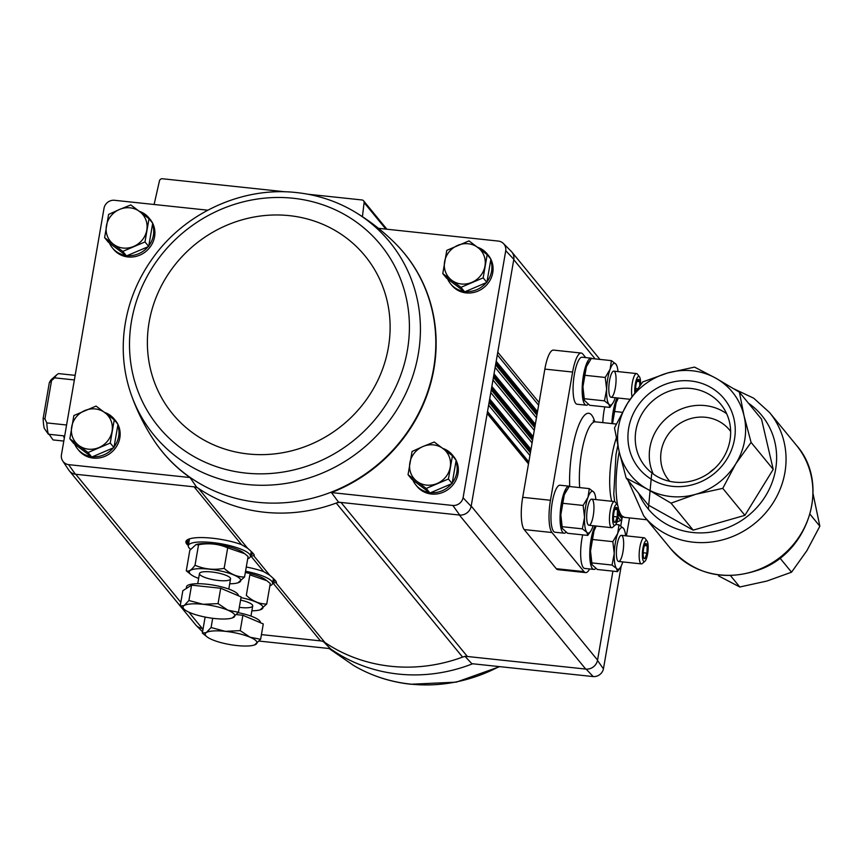 <?xml version="1.0" encoding="UTF-8"?>
<svg xmlns="http://www.w3.org/2000/svg" width="863" height="863" viewBox="0 0 863 863"><rect width="100%" height="100%" fill="white"/><g stroke="black" fill="none" stroke-linecap="round" stroke-linejoin="round"><path stroke-width="1.29" d="M651.619 474.283L648.361 509.105M813.075 493.873L819.85 526.214L806.894 550.67L791.544 572.191L766.873 581.058L739.807 586.991L718.588 575.923M739.807 586.991L730.476 575.61M791.544 572.191L779.958 558.081M819.85 526.214L810.012 514.229M739.386 392.158L761.522 419.138L773.216 469.364L744.909 515.34L693.172 530.141L648.329 505.082L626.193 478.102L647.412 489.159A65.664 61.5 -39.4 0 0 695.707 494.294A65.664 61.5 -39.4 0 0 735.729 463.906A65.664 61.5 -39.4 0 0 744.035 415.804A65.664 61.5 -39.4 0 0 715.761 378.156A65.664 61.5 -39.4 0 0 667.477 373.032A65.664 61.5 -39.4 0 0 627.455 403.42A65.664 61.5 -39.4 0 0 619.149 451.522A65.664 61.5 -39.4 0 0 647.412 489.159L671.036 503.161L695.707 494.294L722.773 488.361L735.729 463.906L751.08 442.385L744.035 415.804L739.386 392.158L715.761 378.156L694.542 367.099L667.477 373.032L642.806 381.888L627.455 403.42L614.499 427.865L619.149 451.522L626.193 478.102M672.493 486.344A55.038 51.553 140.6 0 1 640.335 402.449A55.038 51.553 140.6 0 1 731.943 412.19A55.038 51.553 140.6 0 1 672.493 486.344M773.216 469.364L751.08 442.385M744.909 515.34L722.773 488.361M693.172 530.141L671.036 503.161M589.623 568.954A26.268 6.764 -83.9 0 1 585.61 572.611A26.268 6.764 -83.9 0 1 584.046 571.63L551.953 532.525A26.268 6.764 -83.9 0 1 550.465 500.27L572.611 372.05A26.268 6.764 -83.9 0 1 581.22 353.043A26.268 6.764 -83.9 0 1 582.784 354.024L585.729 357.606M585.61 572.611L557.843 569.656A26.268 6.764 -83.9 0 1 556.279 568.685L524.197 529.569A26.268 6.764 -83.9 0 1 522.708 497.315L544.855 369.105A26.268 6.764 -83.9 0 1 553.463 350.098L581.22 353.043M714.596 468.49A39.396 36.904 -39.4 0 0 709.3 472.838M730.648 431.424A39.396 36.904 -39.4 0 0 729.548 430.011A39.396 36.904 -39.4 0 0 705.6 417.282A39.396 36.904 -39.4 0 0 666.204 437.519A39.396 36.904 -39.4 0 0 668.631 479.979A39.396 36.904 -39.4 0 0 669.796 481.338M674.855 482.158A48.932 45.836 140.6 0 1 645.114 466.354A48.932 45.836 140.6 0 1 653.874 399.882A48.932 45.836 140.6 0 1 720.778 404.283A48.932 45.836 140.6 0 1 723.798 457.023A48.932 45.836 140.6 0 1 674.855 482.158M653.248 473.981A48.932 45.836 140.6 0 1 659.418 425.793A48.932 45.836 140.6 0 1 705.06 405.578A48.932 45.836 140.6 0 1 726.678 413.744M259.245 641.09L330.378 648.652L322.935 641.144M395.038 243.161A156.44 146.537 -39.4 0 0 394.456 242.579C382.19 230.497 368.652 220.076 353.841 211.327A152.373 142.719 -39.4 0 1 362.384 448.943A152.373 142.719 -39.4 0 1 131.036 394.1C136.71 410.346 144.283 425.653 153.733 440.044A156.44 146.537 -39.4 0 0 154.186 440.723A156.44 146.537 -39.4 0 0 191.899 478.631A156.44 146.537 -39.4 0 0 396.721 445.826A156.44 146.537 -39.4 0 0 395.038 243.161L395.351 243.474A156.483 146.581 -39.4 0 1 331.457 492.579L452.881 505.481L459.72 515.071L341.014 502.449A10.507 9.838 -39.4 0 0 336.225 503.064A157.584 147.605 -39.4 0 0 338.544 502.19L341.014 502.449L467.368 656.495A10.507 9.838 -39.4 0 0 462.579 657.099A157.584 147.605 -39.4 0 1 324.866 642.471A10.507 9.838 -39.4 0 0 320.464 640.875L261.446 634.607M464.898 656.225L471.813 663.679L593.237 676.581A9.407 8.813 -39.4 0 0 603.442 668.836L597.487 660.432A10.507 9.849 140.6 0 1 586.074 669.105L593.237 676.581M467.368 656.495L586.074 669.105M202.967 629.515L201.759 628.264L203.161 628.415M456.139 460.389A23.635 22.136 140.6 0 1 453.647 483.981A23.635 22.136 140.6 0 1 431.392 494.024A23.635 22.136 140.6 0 1 417.023 486.398L415.858 484.974A23.635 22.136 140.6 0 1 412.859 480.065M442.795 448.393A23.635 22.136 140.6 0 1 452.406 454.984L453.571 456.408A23.635 22.136 140.6 0 1 456.009 460.119M490.874 259.256A23.635 22.136 140.6 0 1 488.382 282.859A23.635 22.136 140.6 0 1 466.128 292.902A23.635 22.136 140.6 0 1 451.759 285.265L450.594 283.841A23.635 22.136 140.6 0 1 447.595 278.932M477.541 247.26A23.635 22.136 140.6 0 1 487.142 253.862L488.318 255.286A23.635 22.136 140.6 0 1 490.745 258.997M378.447 228.328L498.544 241.101A9.407 8.813 -39.4 0 1 503.388 243.485L511.166 251.252A10.507 9.849 -39.4 0 1 513.819 259.321L497.768 352.201L539.073 402.557M452.881 505.481A9.407 8.813 -39.4 0 0 463.086 497.735L505.75 250.691A9.407 8.813 -39.4 0 0 503.388 243.485M331.457 492.579L338.544 502.19M196.581 487.11A157.584 147.605 -39.4 0 0 198.512 488.426A10.507 9.838 -39.4 0 0 194.11 486.84L196.581 487.11L190.022 477.541L68.609 464.639L75.405 474.229L194.11 486.84L241.5 544.607L247.573 548.232C253.344 553.183 255.372 555.643 253.636 555.643L250.906 556.085A34.563 8.209 9.8 0 1 250.453 556.247M68.609 464.639A9.407 8.813 -39.4 0 1 62.729 460.982A9.407 8.813 -39.4 0 1 61.392 455.049L104.067 208.005A9.407 8.813 -39.4 0 1 114.272 200.259L207.789 210.194M69.86 438.76L73.582 443.291L91.758 457.056L113.959 447.584L117.972 424.359L114.25 419.828L110.237 443.053L88.048 452.525L69.86 438.76L73.873 415.535L96.073 406.074L114.25 419.828M408.048 474.704L411.759 479.235L429.947 492.989L452.136 483.528L456.149 460.303L452.439 455.772L448.426 478.997L426.225 488.458L408.048 474.704L412.061 451.478L422.956 446.516L434.251 442.018L452.439 455.772M104.606 237.638L108.317 242.169L126.505 255.923L148.695 246.462L152.708 223.237L148.997 218.706L144.984 241.931L122.783 251.392L104.606 237.638L108.609 214.412L119.515 209.45L130.809 204.952L148.997 218.706M442.784 273.582L446.505 278.102L464.682 291.867L486.883 282.395L490.896 259.17L487.174 254.65L483.161 277.864L460.971 287.336L442.784 273.582L446.797 250.356L468.997 240.885L487.174 254.65M629.505 517.908L626.398 535.891M621.198 566.042L603.442 668.836M597.487 660.432L597.552 660.087A10.507 9.838 -39.4 0 1 585.718 669.073L459.364 515.028M201.759 628.264A10.507 9.849 140.6 0 1 196.333 625.589A10.507 9.849 140.6 0 1 195.502 624.639M180.54 606.387L195.728 624.909A10.507 9.838 -39.4 0 0 202.115 628.296L188.857 612.147M276.44 582.266L273.075 583.108A34.563 8.209 9.8 0 1 272.622 583.269M246.289 567.002A34.563 8.209 9.8 0 1 263.668 571.63L269.741 575.254C275.513 580.206 277.541 582.665 275.804 582.665L324.866 642.471M188.339 545.513A34.563 8.209 9.8 0 1 186.074 541.155A34.563 8.209 9.8 0 1 206.991 537.757A34.563 8.209 9.8 0 1 241.5 544.607M621.306 516.15L622.309 516.732M622.234 516.7A2.104 1.963 -39.4 0 1 622.223 517.271L620.724 525.934M612.913 571.144L597.552 660.087L471.198 506.052L489.084 402.482L530.389 452.838M152.697 223.323A23.635 22.136 140.6 0 1 150.205 246.915A23.635 22.136 140.6 0 1 127.951 256.958A23.635 22.136 140.6 0 1 113.582 249.331L112.417 247.908A23.635 22.136 140.6 0 1 109.418 242.999M139.353 211.327A23.635 22.136 140.6 0 1 148.965 217.918L150.13 219.342A23.635 22.136 140.6 0 1 152.557 223.053M117.951 424.445A23.635 22.136 140.6 0 1 115.459 448.048A23.635 22.136 140.6 0 1 93.204 458.091A23.635 22.136 140.6 0 1 78.835 450.454L77.67 449.03A23.635 22.136 140.6 0 1 74.671 444.121M104.617 412.449A23.635 22.136 140.6 0 1 114.218 419.051L115.394 420.475A23.635 22.136 140.6 0 1 117.821 424.175M154.315 440.907A156.483 146.581 -39.4 0 0 154.434 441.101A156.483 146.581 -39.4 0 0 190.022 477.541M459.72 515.071A10.507 9.849 140.6 0 0 471.133 506.398L471.198 506.052M75.405 474.229A10.507 9.849 140.6 0 1 68.813 470.13L62.729 460.982M471.133 506.398L463.086 497.735M497.768 352.201L489.084 402.482M505.75 250.691L513.819 259.321M491.856 386.43L533.183 436.635M617.994 517.207L620.648 520.443A2.104 1.963 -39.4 0 0 621.953 518.814L618.34 514.391M269.741 575.254L253.636 555.643L254.272 555.243M247.573 548.232L198.512 488.426A157.584 147.605 -39.4 0 0 336.225 503.064L462.579 657.099M362.428 216.678L364.1 202.611A2.621 2.46 -39.4 0 0 361.996 199.968L307.681 194.197M285.459 191.834L162.395 178.749A2.621 2.46 -39.4 0 0 159.461 180.863L154.11 204.488M620.648 520.443L616.84 522.061M91.09 456.549A23.635 22.136 140.6 0 1 77.67 449.03M114.218 419.051A23.635 22.136 140.6 0 1 116.656 422.762M117.789 425.405A23.635 22.136 140.6 0 1 114.067 446.926M113.333 447.854A23.635 22.136 140.6 0 1 92.546 456.71M429.278 492.482A23.635 22.136 140.6 0 1 415.858 484.974M452.406 454.984A23.635 22.136 140.6 0 1 454.833 458.695M455.966 461.349A23.635 22.136 140.6 0 1 452.255 482.859M451.511 483.787A23.635 22.136 140.6 0 1 430.734 492.654M125.836 255.416A23.635 22.136 140.6 0 1 112.417 247.908M148.965 217.918A23.635 22.136 140.6 0 1 151.392 221.629M152.524 224.283A23.635 22.136 140.6 0 1 148.814 245.793M148.069 246.721A23.635 22.136 140.6 0 1 127.293 255.588M464.014 291.36A23.635 22.136 140.6 0 1 450.594 283.841M487.142 253.862A23.635 22.136 140.6 0 1 489.58 257.573M490.713 260.216A23.635 22.136 140.6 0 1 486.991 281.737M486.257 282.665A23.635 22.136 140.6 0 1 465.47 291.532M464.682 291.867L460.971 287.336M486.883 282.395L483.161 277.864M444.596 261.726A21.014 19.676 140.6 0 1 457.703 245.383A21.014 19.676 140.6 0 1 477.886 247.53A21.014 19.676 140.6 0 1 484.974 266.02A21.014 19.676 140.6 0 1 471.878 282.363A21.014 19.676 140.6 0 1 451.683 280.216A21.014 19.676 140.6 0 1 444.596 261.726M126.505 255.923L122.783 251.392M148.695 246.462L144.984 241.931M106.419 225.793A21.014 19.676 140.6 0 1 119.515 209.45A21.014 19.676 140.6 0 1 139.709 211.586A21.014 19.676 140.6 0 1 146.796 230.087A21.014 19.676 140.6 0 1 133.689 246.43A21.014 19.676 140.6 0 1 113.495 244.283A21.014 19.676 140.6 0 1 106.419 225.793M429.947 492.989L426.225 488.458M452.136 483.528L448.426 478.997M409.86 462.859A21.014 19.676 140.6 0 1 422.956 446.516A21.014 19.676 140.6 0 1 443.151 448.652A21.014 19.676 140.6 0 1 450.238 467.153A21.014 19.676 140.6 0 1 437.131 483.496A21.014 19.676 140.6 0 1 416.948 481.349A21.014 19.676 140.6 0 1 409.86 462.859M91.758 457.056L88.048 452.525M113.959 447.584L110.237 443.053M71.672 426.915A21.014 19.676 140.6 0 1 84.779 410.572A21.014 19.676 140.6 0 1 104.962 412.719A21.014 19.676 140.6 0 1 112.05 431.209A21.014 19.676 140.6 0 1 98.954 447.552A21.014 19.676 140.6 0 1 78.76 445.405A21.014 19.676 140.6 0 1 71.672 426.915M64.315 438.124A33.355 8.587 -83.9 0 1 63.528 435.837L48.382 434.229L44.261 428.339A28.101 7.228 96.1 0 1 43.15 418.415L44.93 418.9L46.807 422.902L66.591 424.995M57.077 374.564A33.355 8.587 96.1 0 0 54.596 377.843L49.32 382.687A28.101 7.228 96.1 0 1 51.845 379.094L57.077 374.564A33.355 8.587 96.1 0 1 58.846 373.625L73.991 375.232A33.355 8.587 -83.9 0 1 74.617 375.211L75.178 375.276M48.921 434.035L53.053 439.925L63.808 441.069M54.596 377.843L74.369 379.947M46.807 422.902A33.355 8.587 96.1 0 0 48.382 434.229M49.32 382.687L43.15 418.415M51.424 381.306L44.93 418.9M247.703 558.803A31.521 7.487 -170.2 0 0 250.41 556.441A31.521 7.487 -170.2 0 0 220.637 543.701A31.521 7.487 -170.2 0 0 188.296 545.718A31.521 7.487 -170.2 0 0 190.594 549.278M238.468 612.266L241.122 596.916L220.712 588.253L191.575 585.157L182.837 590.724L180.184 606.074L184.164 605.535L188.921 600.508L203.107 604.305L218.059 603.615L227.875 610.184L238.468 612.266L232.363 617.93M186.235 588.555L186.527 586.829A26.268 6.235 9.8 0 1 206.581 584.197A26.268 6.235 9.8 0 1 238.296 595.718M220.712 588.253L218.059 603.615M191.575 585.157L188.921 600.508M185.038 609.968A26.268 6.235 9.8 0 1 184.164 605.535A26.268 6.235 9.8 0 1 203.107 604.305A26.268 6.235 9.8 0 1 227.875 610.184A26.268 6.235 9.8 0 1 233.711 617.293A26.268 6.235 9.8 0 1 231.931 618.07A26.268 6.235 9.8 0 1 214.768 618.534A26.268 6.235 9.8 0 1 190 612.654A26.268 6.235 9.8 0 1 185.038 609.968L180.184 606.074M229.698 583.787A26.138 6.203 -170.2 0 0 237.897 582.838L244.553 577.002C237.271 577.067 230.464 574.186 224.153 568.339C213.916 570.249 204.197 569.213 195.016 565.243C191.597 570.033 188.684 571.889 186.279 570.81L189.817 550.303L195.923 544.639L198.555 544.736C208.792 542.827 218.512 543.863 227.692 547.832L244.661 553.668L243.139 552.525A26.138 6.203 -170.2 0 0 220.41 544.963A26.138 6.203 -170.2 0 0 196.473 544.456L195.923 544.629M244.661 553.668L248.102 556.495L244.553 577.002M195.016 565.243L198.555 544.736M224.153 568.339L227.692 547.832M186.279 570.81L191.241 574.78A26.138 6.203 -170.2 0 0 198.641 578.415M218.512 580.486A15.761 3.743 -170.2 0 0 230.227 577.919A15.761 3.743 -170.2 0 0 215.653 572.536A15.761 3.743 -170.2 0 0 200.108 572.719A15.761 3.743 -170.2 0 0 218.512 580.486M237.897 582.838A26.138 6.203 -170.2 0 0 222.546 571.425A26.138 6.203 -170.2 0 0 195.901 568.89A26.138 6.203 -170.2 0 0 191.241 574.78M269.871 585.837A31.521 7.487 -170.2 0 0 272.579 583.464A31.521 7.487 -170.2 0 0 245.556 571.23M212.686 618.286L211.09 627.53L225.265 631.328L240.227 630.637L250.043 637.207L260.637 639.289L263.28 623.938L242.881 615.276L236.624 614.618M205.858 617.196L205.006 617.746L202.352 633.097L206.333 632.557L211.09 627.53M238.188 612.654A26.268 6.235 9.8 0 1 260.464 622.741M242.881 615.276L240.227 630.637M260.637 639.289L254.531 644.952M207.206 636.991A26.268 6.235 9.8 0 1 206.333 632.557A26.268 6.235 9.8 0 1 225.265 631.328A26.268 6.235 9.8 0 1 250.043 637.207A26.268 6.235 9.8 0 1 255.88 644.316A26.268 6.235 9.8 0 1 254.1 645.093A26.268 6.235 9.8 0 1 236.937 645.556A26.268 6.235 9.8 0 1 212.169 639.677A26.268 6.235 9.8 0 1 207.206 636.991L202.352 633.097M251.867 610.81A26.138 6.203 -170.2 0 0 260.065 609.861L266.721 604.024C259.439 604.089 252.632 601.209 246.322 595.362L249.86 574.855L266.829 580.691L265.297 579.548A26.138 6.203 -170.2 0 0 245.34 572.503M266.829 580.691L270.27 583.517L266.721 604.024M239.31 607.347A15.761 3.743 -170.2 0 0 240.68 607.509A15.761 3.743 -170.2 0 0 252.395 604.941A15.761 3.743 -170.2 0 0 240.572 600.087M260.065 609.861A26.138 6.203 -170.2 0 0 244.714 598.447A26.138 6.203 -170.2 0 0 240.993 597.638M588.156 404.283A23.635 6.084 -83.9 0 1 586.204 405.2A23.635 6.084 -83.9 0 1 582.654 381.047A23.635 6.084 -83.9 0 1 591.209 358.188A23.635 6.084 -83.9 0 1 592.115 358.577M586.204 405.2L577.12 404.229A23.635 6.084 -83.9 0 1 573.571 380.087A23.635 6.084 -83.9 0 1 582.115 357.217L591.209 358.188M636.883 381.349L639.591 381.64L637.908 379.58A7.584 1.953 -83.9 0 1 639.591 381.64A7.584 1.953 -83.9 0 1 639.72 385.772M635.632 391.209A7.584 1.953 -83.9 0 1 635.977 384.844A7.584 1.953 -83.9 0 1 637.487 380.108A7.584 1.953 -83.9 0 1 637.908 379.58M634.79 392.374A10.561 2.718 -83.9 0 1 636.15 380.464A10.561 2.718 -83.9 0 1 639.461 376.851A10.561 2.718 -83.9 0 1 640.551 384.704M631.975 396.419A13.128 3.376 -83.9 0 1 632.503 381.845A13.128 3.376 -83.9 0 1 636.581 373.571A13.128 3.376 -83.9 0 1 637.423 374.143L639.461 376.851M635.589 388.544L637.444 388.749M588.793 361.953L588.199 362.892A21.014 5.405 96.1 0 0 586.398 366.71L591.284 358.49L611.403 360.626L610.119 369.235L605.233 377.455L606.646 389.342L604.456 400.853L608.954 404.326L609.85 407.422L612.935 403.01A21.014 5.405 96.1 0 0 614.736 399.202A21.014 5.405 96.1 0 0 615.243 397.714M609.85 407.422L589.731 405.286L584.456 400.497L582.924 386.818A21.014 5.405 96.1 0 0 584.251 399.968L584.456 400.497M586.398 366.71A21.014 5.405 96.1 0 0 582.924 386.818L586.398 366.71M618.016 371.597A21.014 5.405 96.1 0 0 616.883 365.944L615.902 364.1L611.403 360.626M604.456 400.853L584.337 398.717M605.233 377.455L585.125 375.319M616.883 365.944A21.014 5.405 96.1 0 0 615.902 364.1A21.014 5.405 96.1 0 0 610.119 369.235A21.014 5.405 96.1 0 0 606.646 389.342A21.014 5.405 96.1 0 0 608.954 404.326A21.014 5.405 96.1 0 0 612.935 403.01M610.26 396.786A13.128 3.376 96.1 0 0 615.804 384.434A13.128 3.376 96.1 0 0 612.87 371.532A13.128 3.376 96.1 0 0 609.073 383.852A13.128 3.376 96.1 0 0 610.195 396.71A13.128 3.376 96.1 0 0 610.26 396.786M611.91 423.593A23.635 6.084 -83.9 0 1 617.164 397.919M602.816 422.633A23.635 6.084 -83.9 0 1 604.79 406.883M612.622 423.032L616.096 402.913L617.897 399.094A21.014 5.405 96.1 0 0 616.096 402.913A21.014 5.405 96.1 0 0 612.622 423.032A21.014 5.405 96.1 0 0 612.611 423.668M622.288 412.309L614.823 411.522M595.75 568.49A23.635 6.084 -83.9 0 1 593.798 569.397A23.635 6.084 -83.9 0 1 589.785 552.04A23.635 6.084 -83.9 0 1 595.049 525.923M593.798 569.397L584.715 568.437A23.635 6.084 -83.9 0 1 582.676 534.877M646.937 553.151A7.584 1.953 -83.9 0 1 645.017 558.404L646.937 553.151L647.185 545.837A7.584 1.953 -83.9 0 1 646.937 553.151L643.183 552.752M645.017 558.404A7.584 1.953 -83.9 0 1 643.647 557.692A7.584 1.953 -83.9 0 1 643.334 556.355A7.584 1.953 -83.9 0 1 643.571 549.041A7.584 1.953 -83.9 0 1 645.071 544.316A7.584 1.953 -83.9 0 1 645.502 543.787A7.584 1.953 -83.9 0 1 647.185 545.837L645.502 543.787M643.507 561.198A10.561 2.718 -83.9 0 1 642.935 548.134A10.561 2.718 -83.9 0 1 647.056 541.058A10.561 2.718 -83.9 0 1 647.962 551.381A10.561 2.718 -83.9 0 1 644.898 561.295A10.561 2.718 -83.9 0 1 643.507 561.198M644.898 561.295L642.342 563.517A13.128 3.376 -83.9 0 1 641.392 563.895A13.128 3.376 -83.9 0 1 640.605 563.41A13.128 3.376 -83.9 0 1 639.623 548.857A13.128 3.376 -83.9 0 1 644.165 537.778A13.128 3.376 -83.9 0 1 645.017 538.339L647.056 541.058M644.478 545.556L647.185 545.837M625.61 535.804A21.014 5.405 96.1 0 0 624.467 530.141L623.496 528.307L618.998 524.823L617.714 533.431L612.827 541.651L614.24 553.55L612.05 565.049L616.549 568.523L617.433 571.619L597.315 569.483L592.05 564.704L590.519 551.026L593.992 530.907L595.783 527.088A21.014 5.405 96.1 0 0 593.992 530.907A21.014 5.405 96.1 0 0 590.519 551.026A21.014 5.405 96.1 0 0 591.845 564.165L592.04 564.704M618.998 524.823L615.718 524.477M617.433 571.619L620.529 567.218A21.014 5.405 96.1 0 0 622.32 563.399A21.014 5.405 96.1 0 0 622.827 561.921M612.05 565.049L591.932 562.913M612.827 541.651L592.708 539.515M624.467 530.141A21.014 5.405 96.1 0 0 623.496 528.307A21.014 5.405 96.1 0 0 617.714 533.431A21.014 5.405 96.1 0 0 614.24 553.55A21.014 5.405 96.1 0 0 616.549 568.523A21.014 5.405 96.1 0 0 620.529 567.218M617.843 560.982A13.128 3.376 96.1 0 0 623.399 548.631A13.128 3.376 96.1 0 0 620.465 535.729A13.128 3.376 96.1 0 0 616.657 548.059A13.128 3.376 96.1 0 0 617.789 560.907A13.128 3.376 96.1 0 0 617.843 560.982M566.052 532.277A23.635 6.084 -83.9 0 1 564.1 533.194A23.635 6.084 -83.9 0 1 560.551 509.041A23.635 6.084 -83.9 0 1 569.095 486.182A23.635 6.084 -83.9 0 1 570.012 486.57M564.1 533.194L555.017 532.234A23.635 6.084 -83.9 0 1 551.457 508.08A23.635 6.084 -83.9 0 1 560.011 485.222L569.095 486.182M617.239 516.948A7.584 1.953 -83.9 0 1 615.319 522.201L617.239 516.948L617.487 509.634A7.584 1.953 -83.9 0 1 617.239 516.948L613.485 516.549M615.319 522.201A7.584 1.953 -83.9 0 1 613.949 521.489A7.584 1.953 -83.9 0 1 613.625 520.152A7.584 1.953 -83.9 0 1 613.873 512.838A7.584 1.953 -83.9 0 1 615.373 508.102A7.584 1.953 -83.9 0 1 615.804 507.584A7.584 1.953 -83.9 0 1 617.487 509.634L615.804 507.584M613.809 524.995A10.561 2.718 -83.9 0 1 613.237 511.921A10.561 2.718 -83.9 0 1 617.358 504.855A10.561 2.718 -83.9 0 1 618.264 515.179A10.561 2.718 -83.9 0 1 615.2 525.082A10.561 2.718 -83.9 0 1 613.809 524.995M615.2 525.082L612.644 527.315A13.128 3.376 -83.9 0 1 611.694 527.692A13.128 3.376 -83.9 0 1 610.907 527.196A13.128 3.376 -83.9 0 1 609.914 512.654A13.128 3.376 -83.9 0 1 614.467 501.565A13.128 3.376 -83.9 0 1 615.319 502.137L617.358 504.855M614.78 509.343L617.487 509.634M566.678 489.947L566.085 490.885A21.014 5.405 96.1 0 0 564.294 494.704L569.181 486.484L589.3 488.62L588.016 497.228L583.129 505.448L584.542 517.336L582.352 528.846L586.851 532.32L587.735 535.416L590.831 531.015A21.014 5.405 96.1 0 0 592.622 527.196A21.014 5.405 96.1 0 0 593.129 525.718M587.735 535.416L567.617 533.28L562.342 528.501L560.821 514.823A21.014 5.405 96.1 0 0 562.147 527.962L562.342 528.501M564.294 494.704A21.014 5.405 96.1 0 0 560.821 514.823L564.294 494.704M595.902 499.601A21.014 5.405 96.1 0 0 594.769 493.938L593.798 492.093L589.3 488.62M582.352 528.846L562.234 526.71M583.129 505.448L563.01 503.312M594.769 493.938A21.014 5.405 96.1 0 0 593.798 492.093A21.014 5.405 96.1 0 0 588.016 497.228A21.014 5.405 96.1 0 0 584.542 517.336A21.014 5.405 96.1 0 0 586.851 532.32A21.014 5.405 96.1 0 0 590.831 531.015M588.145 524.78A13.128 3.376 96.1 0 0 593.701 512.428A13.128 3.376 96.1 0 0 590.767 499.526A13.128 3.376 96.1 0 0 586.959 511.856A13.128 3.376 96.1 0 0 588.091 524.704A13.128 3.376 96.1 0 0 588.145 524.78M769.623 412.6A81.424 76.268 -39.4 0 1 755.039 523.205A81.424 76.268 -39.4 0 1 643.722 515.88L670.562 548.598A81.424 76.268 -39.4 0 0 781.878 555.923A81.424 76.268 -39.4 0 0 796.463 445.319L769.623 412.6L753.755 398.231L734.251 388.997M638.663 493.302A73.538 68.878 -39.4 0 0 748.609 515.362A73.538 68.878 -39.4 0 0 748.48 403.226M619.213 451.802A49.903 12.848 96.1 0 0 618.771 454.251A49.903 12.848 96.1 0 0 617.735 505.556M618.307 508.005A49.903 12.848 96.1 0 0 624.575 517.39L646.905 519.763M593.14 420.864L595.427 421.845A42.028 10.82 96.1 0 0 581.651 452.255A42.028 10.82 96.1 0 0 579.699 487.606M594.726 421.716A49.903 12.848 96.1 0 0 572.331 449.321A49.903 12.848 96.1 0 0 569.709 486.376M616.29 438.102A42.028 10.82 96.1 0 0 611.996 455.481A42.028 10.82 96.1 0 0 611.748 501.284M584.046 571.63L556.279 568.685M551.953 532.525L524.197 529.569M550.465 500.27L522.708 497.315M572.611 372.05L544.855 369.105M273.075 583.108L320.464 640.875M250.906 556.085L263.668 571.63M75.75 474.262L180.82 602.352M513.755 259.666L595.146 358.9M487.185 413.517L528.48 463.863M489.353 400.95L530.659 451.295M491.263 389.914L532.557 440.259M491.522 388.372L532.827 438.728M493.431 377.347L534.736 427.692M493.701 375.804L534.995 426.149M495.599 364.769L536.905 415.125M495.869 363.237L537.164 413.582M487.519 411.565L528.825 461.921M488.631 405.157L529.925 455.502M489.688 398.997L530.993 449.343M490.799 392.589L532.093 442.935M492.967 380.011L534.273 430.367M494.035 373.852L535.33 424.208M495.135 367.444L536.441 417.789M496.203 361.284L537.509 411.629M497.315 354.876L538.609 405.222M364.1 202.611L385.847 229.116M275.308 580.465A34.218 8.123 9.8 0 1 272.87 581.813M275.038 580.173A34.142 8.112 9.8 0 1 272.967 581.252M274.38 579.483A34.142 8.112 9.8 0 1 273.183 580.001M253.139 553.442A34.218 8.123 9.8 0 1 250.702 554.79M188.587 544.057A34.218 8.123 9.8 0 1 186.451 540.583M188.684 543.496A34.142 8.112 9.8 0 1 186.602 540.421M252.87 553.151A34.142 8.112 9.8 0 1 250.799 554.229M188.9 542.255A34.142 8.112 9.8 0 1 187.034 540.044M252.212 552.46A34.142 8.112 9.8 0 1 251.014 552.978M189.191 540.529A33.096 7.864 9.8 0 1 188.307 539.321M293.193 198.253A143.549 134.455 -39.4 0 0 138.134 391.662A143.549 134.455 -39.4 0 0 377.045 417.056A143.549 134.455 -39.4 0 0 293.193 198.253M289.342 215.642A124.499 116.613 -39.4 0 0 154.865 383.377A124.499 116.613 -39.4 0 0 362.061 405.394A124.499 116.613 -39.4 0 0 289.342 215.642M472.644 663.766A156.44 146.537 140.6 0 1 398.35 674.068A156.44 146.537 140.6 0 1 330.227 648.631M499.105 666.581A152.373 142.719 140.6 0 1 410.443 684.1A152.373 142.719 140.6 0 1 353.668 665.513C371.198 675.772 390.27 682.018 410.864 684.251L456.3 682.148L499.72 666.646M643.722 515.88L627.951 480.249M670.562 548.598C694.92 574.952 724.834 581.878 760.303 569.386C809.807 551.177 829.979 483.086 796.463 445.319M595.427 421.845L616.279 424.057M614.672 501.619L613.766 494.316L615.966 454.618L617.8 445.545M624.575 517.39L619.677 514.704L618.426 513.032M487.336 412.633L528.631 462.989M489.504 400.065L530.81 450.41M491.673 387.498L532.978 437.843M616.063 523.917L616.603 524.575M493.852 374.92L535.146 425.276M496.02 362.352L537.325 412.708M363.593 200.809L386.904 229.234M511.996 252.201L599.947 359.407M69.59 471.133L180.194 605.977M202.568 631.813L196.333 625.589M131.036 394.1C124.337 374.704 121.953 354.596 123.894 333.765C126.753 305.491 136.839 279.634 154.143 256.203C186.57 211.91 243.474 186.43 296.645 192.589C317.239 194.822 336.3 201.068 353.841 211.327M329.062 648.512L353.668 665.513M250.41 556.441L251.262 551.533M188.296 545.718L189.482 538.879M228.792 589.073L230.54 578.9M197.735 583.701L199.482 573.539M272.579 583.464L273.431 578.555M250.96 616.096L252.708 605.923M636.581 373.571L613.82 371.155M630.066 399.299L611.036 397.271M644.165 537.778L621.403 535.351M641.392 563.895L618.631 561.479M614.467 501.565L591.705 499.148M611.694 527.692L588.933 525.265"/></g></svg>
